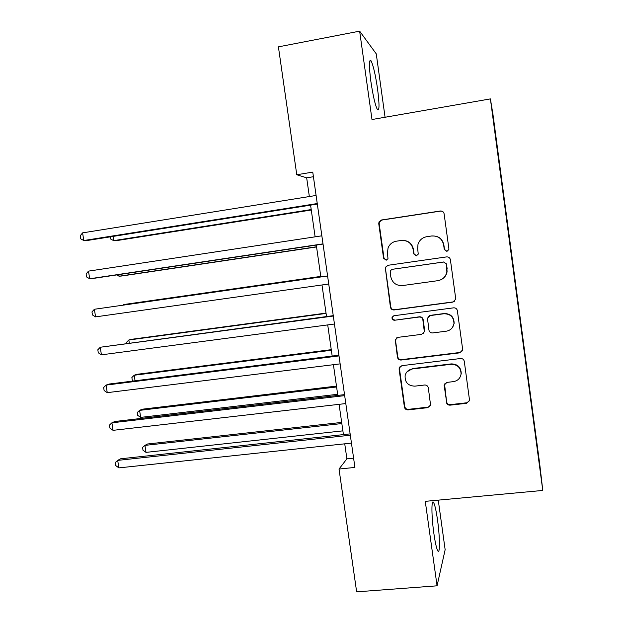 <?xml version="1.0" encoding="UTF-8"?>
<svg xmlns="http://www.w3.org/2000/svg" width="623" height="623" viewBox="0 0 623 623"><rect width="100%" height="100%" fill="white"/><g stroke="black" fill="none" stroke-linecap="round" stroke-linejoin="round"><path stroke-width="0.93" d="M446.893 251.419L448.879 249.496L448.895 248.787L444.113 213.79C443.638 211.82 442.385 210.886 440.344 210.995L381.525 219.981L379.01 221.913L378.753 223.727L383.581 258.234L386.159 260.18L387.981 258.693L387.475 253.117L388.051 247.923C389.616 244.177 392.389 241.934 396.376 241.194L401.243 240.47C407.637 240.174 411.593 243.141 413.111 249.387L413.734 253.873L416.335 255.827L418.243 254.137L417.683 248.717L417.978 244.403C419.388 240.135 422.301 237.565 426.724 236.709L431.653 235.977C438.133 235.665 442.128 238.656 443.646 244.94L444.261 249.457L446.893 251.419M437.525 520.034C436.178 510.665 434.862 504.817 433.561 502.481C431.311 498.377 431.396 516.194 433.857 533.358C435.22 542.797 436.536 548.629 437.813 550.864C440.142 554.82 439.893 536.481 437.525 520.034M377.561 88.964C375.474 74.853 373.309 65.477 371.067 60.828C368.956 58.733 368.886 65.602 370.872 81.449C373.021 95.786 375.186 105.147 377.367 109.539C379.477 111.424 379.539 104.571 377.561 88.964M536.668 441.442L538.163 452.976L536.668 441.442M446.372 402.302C446.839 404.234 448.077 405.184 450.086 405.16L466.674 403.299L469.547 400.348L464.291 361.379C463.824 359.424 462.57 358.474 460.545 358.521L401.89 365.662L399.179 368.053L399.117 369.26L404.405 407.045C404.872 408.953 406.095 409.903 408.065 409.879L427.767 407.668L430.563 405.012L428.313 387.841C427.845 385.917 426.615 384.967 424.621 385.006L414.832 386.151C407.979 385.832 404.748 382.288 405.129 375.521C406.165 371.806 408.602 369.618 412.434 368.956L451.044 364.299C457.438 364.4 460.779 367.609 461.082 373.901C460.366 378.247 457.812 380.824 453.427 381.634L446.948 382.39L444.121 385.154L446.59 401.788C447.057 403.712 448.287 404.662 450.289 404.639L466.829 402.777L469.501 400.721M385.069 117.256L376.261 53.858L359.65 31.15L371.986 119.53L490.402 98.901L542.781 490.441L425.275 501.344L437.066 585.815L356.644 591.85L339.021 469.041L354.923 467.429L312.762 172.112L296.774 174.752L306.672 177.828L309.351 196.549M359.65 31.15L278.411 46.857L296.774 174.752M452.82 302.116L455.686 299.266L455.678 298.401L450.39 259.713C449.915 257.751 448.661 256.816 446.629 256.902L387.856 265.312L385.255 267.431L390.426 307.162C390.894 309.094 392.124 310.02 394.102 309.958L452.82 302.116L454.837 301.08M457.36 310.667L462.624 349.168L462.632 349.916L459.766 352.836L401.103 360.039C399.125 360.086 397.902 359.144 397.435 357.22L395.247 339.699L397.933 337.362L421.561 334.349L424.333 331.771L422.861 319.833C422.394 317.894 421.156 316.959 419.162 317.021L394.554 320.253C392.685 320.16 391.851 319.186 392.054 317.333L393.923 315.736L453.606 307.84C455.631 307.77 456.885 308.712 457.36 310.667M495.324 132.855L497.66 150.081L495.324 132.855M490.402 98.901L492.988 114.601L539.674 463.691L542.781 490.441M498.891 161.824L534.199 425.82M498.968 161.801L492.995 117.14L499.397 165.601M499.584 167.026L499.677 165.578M499.934 166.972L534.285 425.82M437.066 585.815L445.149 549.712L438.265 500.144M344.737 443.817L346.886 458.84L339.021 469.041M310.581 205.146L315.121 236.833M316.297 245.073L320.853 276.908M322.005 284.968L326.522 316.554M327.721 324.91L332.176 356.06M333.414 364.696L337.806 395.41M339.083 404.335L343.421 434.605M313.424 176.714L306.672 177.828M353.599 458.146L346.886 458.84M446.987 251.404L444.495 249.434L443.872 244.932C442.361 238.664 438.374 235.689 431.918 236M403.128 240.369C408.781 240.805 412.216 243.803 413.438 249.364L414.054 253.834L416.476 255.804M442.283 211.275L440.586 211.096L381.946 220.051L379.446 221.975L379.189 223.789L384.002 258.187L386.353 260.141M387.95 265.297L385.668 267.353L385.505 268.926L390.823 306.952C391.291 308.876 392.513 309.81 394.484 309.74L453.022 301.921M446.255 263.981L443.631 262.018L392.046 269.346L390.2 270.873L390.761 276.635C392.256 282.826 396.189 285.801 402.551 285.56L437.798 280.685C442.719 279.719 445.741 276.791 446.855 271.916L446.473 263.911L443.631 262.018M392.093 269.331L443.856 261.948M441.341 279.54C444.479 277.874 446.395 275.296 447.073 271.815L446.909 268.739M446.473 263.911L447.127 268.653M396.501 337.915L395.543 340.672L397.809 356.854C398.268 358.77 399.491 359.705 401.461 359.658L459.938 352.478L462.422 350.811M423.601 333.258L424.652 330.408L423.157 319.583C422.69 317.652 421.46 316.718 419.466 316.78L394.554 320.253M393.245 315.939L392.443 317.091C392.241 318.945 393.074 319.911 394.935 319.996M446.325 331.187C450.6 330.369 453.139 327.838 453.957 323.61C453.817 317.13 450.476 313.844 443.934 313.766L430.252 315.565L427.464 318.158L428.935 330.104C429.403 332.043 430.641 332.986 432.642 332.931L446.325 331.187M452.477 327.464L454.151 323.345C454.011 316.889 450.678 313.618 444.16 313.533L443.934 313.766M428.663 316.219L430.516 315.324L444.16 313.533M444.542 383.939L446.59 401.788M460.592 376.043L461.254 373.473C460.95 367.196 457.617 364.011 451.247 363.902L451.044 364.299M407.029 371.791L412.761 368.551L451.247 363.902M400.106 366.48L399.483 368.855L404.755 406.515C405.215 408.423 406.437 409.366 408.408 409.342L428.048 407.138L430.376 405.69M113.004 236.421L113.651 240.642L116.408 240.649L311.282 210.021M110.357 236.841L110.692 239.053L113.651 240.642L311.212 209.562M317.247 203.55L83.778 240.525L82.602 232.862L316.095 195.466M317.325 204.079L86.971 240.54L83.778 240.525L80.694 238.827L80.219 235.767L82.602 232.862M118.837 274.603L119.086 276.23L121.804 275.997L316.562 246.949M116.766 274.914L119.086 276.23L316.539 246.778M320.783 276.402L126.111 304.188L123.424 304.616L123.494 305.06M320.783 276.448L123.424 304.616L122.941 305.138M326.031 313.096L131.476 339.325L128.836 339.994L129.296 342.993M326.078 313.424L128.836 339.994L126.492 342.37L126.648 343.351M323.002 243.866L89.681 278.769L88.505 271.13L321.857 235.813M323.033 244.068L92.819 278.497L89.681 278.769L86.581 276.955L86.106 273.91L88.505 271.13M327.589 275.942L94.385 309.265L327.597 275.997M95.56 316.873L92.445 314.95L91.978 311.913L94.385 309.265L95.56 316.873L328.742 284.018M430.361 315.464L429.636 315.573M333.258 315.659L100.248 347.252L333.313 316.032M101.417 354.83L98.294 352.805L97.827 349.783L100.248 347.252L101.417 354.83L334.45 324.022M331.265 349.667L136.826 374.33L134.218 375.241L135.066 380.793M331.35 350.258L134.218 375.241L131.874 377.515L132.302 380.318L133.353 381.003M338.904 355.211L109.087 384.048L106.081 385.1L339.005 355.912M107.249 392.654L104.111 390.52L103.652 387.506L106.081 385.1L107.249 392.654L340.135 363.871M336.475 386.104L142.153 409.225L139.591 410.378L140.658 417.387L337.65 394.297M336.599 386.969L139.591 410.378L137.231 412.535L137.66 415.339L140.658 417.387M344.527 394.624L114.85 421.491L111.899 422.815L344.675 395.636M113.059 430.337L109.913 428.102L109.453 425.096L111.899 422.815L113.059 430.337L345.804 403.564M341.677 422.417L147.464 444.004L144.941 445.39L146.008 452.376L342.884 430.851M341.832 423.554L144.941 445.39L142.566 447.446L142.994 450.234L146.008 452.376M350.134 433.881L120.605 458.793L117.7 460.389L350.321 435.212M118.853 467.889L115.699 465.537L115.239 462.554L117.7 460.389L118.853 467.889L351.45 443.109M384.002 258.187L383.581 258.234M379.189 223.789L378.753 223.727M381.946 220.051L381.525 219.981M390.823 306.952L390.426 307.162M385.505 268.926L385.092 269.011M392.435 269.261L392.046 269.346M444.347 385.544L444.121 386.003M412.761 368.551L412.434 368.956M428.048 407.138L427.767 407.668M408.408 409.342L408.065 409.879M404.755 406.515L404.405 407.045M399.483 368.855L399.117 369.26M466.829 402.777L466.674 403.299M450.289 404.639L450.086 405.16M432.494 502.582L433.561 502.481M369.688 61.085L371.067 60.828M379.446 221.975L379.01 221.913M385.668 267.353L385.255 267.431M392.443 317.091L392.054 317.333M444.347 384.687L444.121 385.154M461.254 373.473L461.082 373.901M399.545 367.656L399.179 368.053"/></g></svg>
